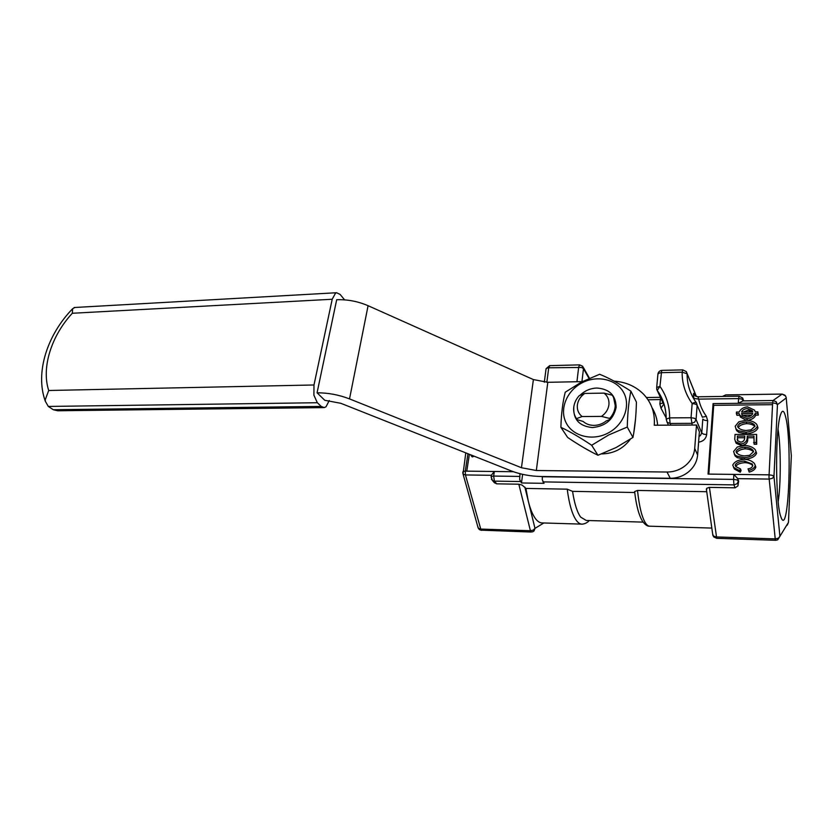 <?xml version="1.0" encoding="UTF-8"?>
<svg xmlns="http://www.w3.org/2000/svg" width="833" height="833" viewBox="0 0 833 833"><rect width="100%" height="100%" fill="white"/><g stroke="black" fill="none" stroke-linecap="round" stroke-linejoin="round"><path stroke-width="1.25" d="M609.714 418.447L610.245 419.384L606.278 420.915C602.603 423.82 598.5 425.309 593.96 425.392C589.67 425.351 586.068 424.039 583.142 421.456L577.061 419.603L576.478 418.676L582.059 416.542L601.499 416.396L609.714 418.447C612.849 414.938 614.66 411.033 615.16 406.723C615.566 402.422 614.577 398.58 612.203 395.186L604.05 393.124C607.694 396.039 609.319 399.882 608.933 404.64C608.298 409.409 605.82 413.324 601.499 416.396M573.812 406.796C572.969 419.28 579.195 426.204 592.482 427.568C605.57 426.215 613.442 419.509 616.118 407.431C615.962 395.477 609.569 389.011 596.928 388.032C590.378 388.272 584.714 390.719 579.945 395.352M610.245 419.384C613.38 415.875 615.181 411.981 615.681 407.681L613.525 397.372M560.89 427.308L567.637 437.45C578.571 444.832 588.681 450.768 597.969 455.255L616.097 447.54L632.955 437.429C634.985 427.131 636.141 415.334 636.422 402.058L630.873 391.146C628.79 401.256 627.593 413.23 627.27 427.048L608.704 434.961L591.669 445.259C580.174 437.554 569.918 431.567 560.89 427.308C561.286 413.803 562.733 402.11 565.222 392.218L581.621 381.983L599.625 374.267C608.923 378.036 619.346 383.669 630.873 391.146M607.778 433.202C623.573 425.257 631.018 406.015 623.719 392.676C616.649 379.202 597.136 374.829 582.038 382.847C566.836 390.667 559.287 409.045 565.982 422.518C572.448 436.107 592.076 441.355 607.778 433.202M635.506 419.155L633.746 432.993M630.446 439.116C623.23 448.758 613.629 453.683 601.645 453.902M591.722 452.069L584.454 448.039M329.285 400.506L325.995 406.806L324.214 407.597L321.205 406.421L317.331 402.724L313.906 395.196L313.989 384.981L332.2 299.255L335.522 293.143L336.532 292.737L340.083 294.382L344.581 299.849M313.989 384.981L48.71 390.49L45.263 399.705L45.346 401.319L48.314 406.442L317.331 402.724M48.71 390.49C41.233 367.686 51.386 335.761 72.315 313.26L72.638 308.731L74.845 307.481M323.527 407.608L57.696 410.763L53.302 409.732L48.314 406.442M688.849 471.593C694.108 466.99 697.034 461.461 697.627 455.037L694.712 448.487C694.108 454.985 691.14 460.566 685.819 465.231C680.342 469.739 674.074 472.009 667.014 472.03L536.327 470.51L521.458 467.729L349.527 398.903C338.896 394.811 328.067 392.78 317.061 392.812L324.787 400.288L340.822 403.297L511.524 471.02C520.427 474.414 530.225 476.247 540.919 476.497L670.253 478.277C677.239 478.277 683.435 476.049 688.849 471.593M576.436 418.614L577.061 419.603M582.059 416.542C578.487 413.564 576.925 409.721 577.363 405.015C578.05 400.309 580.507 396.446 584.756 393.426L579.195 395.685C576.124 399.111 574.312 402.943 573.76 407.181C573.291 411.419 574.197 415.25 576.478 418.676M634.746 492.522L572.563 491.345C574.447 503.694 577.154 512.285 580.684 517.137L586.255 520.458L643.118 522.114M739.173 396.216L697.898 396.789L695.086 395.894L694.326 393.957C693.348 392.364 693.212 393.832 693.899 398.372L698.668 399.111L697.929 396.789M743.411 400.184L742.724 398.07L739.11 396.216L738.6 398.591L741.766 399.059L743.515 400.6M706.54 490.304L706.811 488.211L709.414 487.378L735.102 487.815L737.923 485.931L738.632 481.287L736.82 479.881L733.561 479.392L733.935 484.889L737.07 483.775L738.517 480.995L737.726 478.652L769.098 479.079L772.368 478.329L773.961 476.466L777.46 404.619L786.227 397.955L791.329 455.713L788.466 522.353L779.917 536.306L778.386 538.201L775.231 538.899L775.617 540.315L777.73 539.815L779.917 536.306L773.961 476.466L772.306 475.331L769.015 474.831L733.873 474.404L737.726 478.652M542.335 476.518L542.293 479.787L544.053 483.327L521.479 482.963L519.636 479.444L520.011 473.727M542.304 476.736L733.561 479.392L733.873 474.404L708.05 474.092L713.069 403.609L738.298 403.318L743.39 400.673M702.375 417.166L706.415 416.365C702.583 411.075 700.001 405.327 698.668 399.111L738.6 398.591L738.298 403.318L772.628 402.912L768.984 477.038L775.231 538.899L716.245 536.931L713.485 536.046L712.673 534.12L712.798 535.025M491.387 479.09L494.417 482.786L496.718 483.838L518.824 484.202L522.124 485.077L525.925 488.419L528.32 501.258C530.444 509.713 533.047 515.794 536.129 519.48C538.253 521.947 540.419 523.103 542.647 522.937L581.392 524.113M494.417 482.786L493.021 481.172M462.815 473.102L463.231 474.216L465.439 474.945L491.314 475.299L494.323 471.488L465.272 471.134L467.959 453.735M491.314 475.299L491.199 476.622M634.725 492.376L634.631 491.564L637.505 490.45L706.738 491.709M708.539 504.569L708.758 506.141M525.925 488.419L567.221 489.169L572.563 491.345M778.053 429.328C780.938 446.655 781 484.254 778.178 501.633M785.404 416.031C783.832 410.211 782.218 409.732 780.573 414.615C775.159 428.651 775.325 502.924 780.813 516.689L781.208 517.772C788.747 537.295 792.433 439.782 785.404 416.031M604.05 393.124L584.756 393.426M732.748 465.126L733.842 467.511L739.662 470.645L740.495 468.937L735.893 466.605L735.206 465.116C736.278 462.721 739.329 461.367 744.379 461.045L752.168 463.971L752.793 465.428C752.303 467.407 750.72 468.542 748.055 468.844L748.628 470.53C752.376 469.531 754.594 467.854 755.281 465.48L754.344 463.367C751.814 460.868 748.523 459.514 744.483 459.295C738.246 459.785 734.342 461.732 732.748 465.126M752.772 465.626L752.72 465.564C751.022 463.825 748.43 462.856 744.952 462.648C739.933 463.013 736.903 464.314 735.831 466.542M739.662 470.645L740.266 472.217L741.089 470.51L740.495 468.937M740.266 472.217L734.456 469.094L733.363 466.907M755.833 467.074L755.281 465.48L755.833 467.074C755.135 469.437 752.928 471.114 749.2 472.103L748.628 470.53M757.77 413.407L757.853 411.866L755.281 411.887L754.542 410.138L747.524 406.837C743.286 407.337 740.516 409.065 739.194 412.033L736.455 412.054L736.351 413.584L739.1 413.564L739.902 415.417L746.826 418.635C751.033 418.156 753.823 416.427 755.187 413.428L757.77 413.407L758.301 415.126L755.729 415.146L755.187 413.428M752.834 411.908L741.63 412.012C742.442 410.034 744.379 408.878 747.43 408.524L752.345 410.731L752.834 411.908M752.761 413.449C751.939 415.428 749.992 416.594 746.93 416.927L742.099 414.824L741.516 413.543L752.761 413.449M752.376 411.908L747.982 410.252L743.4 411.991M741.818 414.428L741.516 413.543M758.301 415.126L757.853 411.866M751.574 415.178L742.505 415.25M755.729 415.146C754.604 417.843 752.001 419.561 747.94 420.301M746.149 420.217L740.485 417.114L739.683 415.271L736.945 415.292L736.351 413.584M745.91 432.212C751.814 431.65 755.656 429.63 757.447 426.173L756.739 424.372C754.563 421.914 751.106 420.53 746.358 420.217L738.85 421.79L735.195 426.246L736.133 429.078L738.225 430.692L745.91 432.212L746.483 433.878L738.809 432.358L736.726 430.755L735.81 428.641M754.937 426.496C753.303 424.778 750.585 423.82 746.785 423.622L746.222 421.925C750.085 422.123 752.845 423.133 754.5 424.945L754.99 426.184L751.074 429.849L746.076 430.494C742.422 430.265 739.777 429.266 738.153 427.506L737.621 426.225C738.704 423.83 741.568 422.404 746.222 421.925L739.444 423.476M757.53 426.423L757.988 427.86C756.645 431.088 752.813 433.098 746.483 433.878M746.785 423.622C742.318 424.101 739.475 425.444 738.257 427.631M753.584 442.625L756.156 442.625L756.614 434.399L735.05 434.43L734.737 439.335L735.581 441.657L740.693 443.927C744.098 443.708 746.243 442.094 747.107 439.085L747.284 436.076L753.948 436.076L754.136 444.27L756.697 444.27L756.156 442.625M737.361 436.086L744.817 436.076L744.681 438.314C744.338 440.678 743.026 441.959 740.745 442.125L737.694 440.813L737.361 436.086L737.757 440.886M744.723 437.731L737.955 437.741M753.855 437.731L747.847 437.731L747.67 440.74C747.076 443.51 744.952 445.124 741.287 445.561L736.185 443.291L735.341 441.344M756.697 444.27L756.614 434.399M747.847 437.731L747.284 436.076M744.41 457.671C750.356 457.15 754.24 455.13 756.041 451.621L755.229 449.653C752.99 447.206 749.533 445.801 744.858 445.468L737.299 446.998L733.602 451.507L734.654 454.516L736.653 456.057L744.41 457.671L744.983 459.285L737.257 457.661L735.258 456.13L734.248 453.985M744.723 447.206C748.544 447.425 751.304 448.446 753.011 450.257L753.563 451.611L749.617 455.307L744.577 455.922C740.974 455.672 738.33 454.662 736.664 452.902L736.049 451.507C737.143 449.081 740.037 447.644 744.723 447.206L745.296 448.831C740.704 449.31 737.83 450.674 736.684 452.923M753.532 451.85C751.887 450.08 749.148 449.081 745.296 448.831M756.062 451.673L756.593 453.246C755.239 456.526 751.376 458.535 744.983 459.285M772.545 404.671L713.714 405.327L708.841 474.102M713.069 403.609L713.714 405.327M471.051 454.964L471.645 455.193M474.164 456.192L472.249 456.911L470.978 455.443M469.375 454.297L466.772 471.155M513.378 471.717L494.323 471.488L493.667 476.07L491.428 476.445L491.074 477.194M656.623 388.209L657.154 390.261C663.193 398.643 666.213 408.274 666.213 419.155L667.108 422.258L666.213 419.155L669.607 417.885L670.076 423.456L691.484 423.341L694.607 422.196L696.076 419.447L697.159 405.275L696.534 403.057C695.878 402.11 694.42 402.287 692.161 403.557L691.046 417.739L669.607 417.885C669.69 406.129 666.473 395.633 659.955 386.387L657.216 390.417C663.162 398.882 666.15 408.472 666.192 419.197M696.305 402.735C690.099 393.926 687.027 384.252 687.09 373.715L682.144 372.205L682.873 369.883M522.635 474.352L521.479 482.963M738.548 480.568L738.632 481.287M614.088 381.15C626.041 381.993 635.943 386.429 643.794 394.446C651.635 402.964 655.123 413.23 654.249 425.226L696.503 425.038L694.712 448.487M651.989 407.629C655.259 412.96 657.143 418.822 657.633 425.215M536.327 470.51L547.802 382.305L533.391 379.577L368.082 305.701C357.867 301.338 347.413 299.349 336.688 299.734L317.061 392.812M696.503 425.038L699.376 431.806L697.627 455.037M547.802 382.305L582.329 381.618M632.955 437.429L627.27 427.048M597.969 455.255L591.669 445.259M72.315 313.26L332.2 299.255M722.857 396.206L725.855 394.904M542.949 481.891L733.935 484.889L735.102 487.815M782.135 394.082L773.045 400.517L772.628 402.912L775.846 403.391L777.46 404.619L776.127 401.693L773.045 400.517L742.463 400.892M722.805 396.446L725.751 394.904L782.052 394.082L784.978 395.196L786.165 397.331M787.331 525.04L786.446 525.644L788.466 522.353L787.331 525.04M706.363 489.023L712.84 535.286L713.766 536.952L716.724 538.316L709.414 487.378M546.833 382.305L548.728 367.78L549.77 365.645M545.99 369.363L546.427 368.353L548.728 367.78L581.673 367.468L583.475 368.665L589.014 378.442M579.664 364.875L578.696 367.03L576.936 381.722M532.579 531.85L534.036 530.965L534.994 528.361L533.255 530.09L530.413 530.736L530.902 531.839L532.579 531.85M518.824 484.202L530.413 530.736L480.526 529.07L478.371 528.268L477.975 526.873M491.376 475.133L491.147 476.674L492.428 480.485L494.375 481.13L493.667 476.07L519.646 476.424M496.718 483.838L494.375 481.13L520.313 481.536M531.235 532.048L481.068 530.152L465.439 474.945L465.272 471.134L463.106 471.52L462.794 472.228M663.183 403.287L656.727 389.386M668.482 425.163L667.108 422.258L670.076 423.456L670.877 425.153M711.83 528.08L650.188 526.206C648.511 526.404 646.866 525.217 645.263 522.666C641.754 516.793 639.171 506.048 637.505 490.45M692.223 425.059L691.046 417.739L694.305 418.218L696.076 419.447L701.761 432.973L703.479 434.139L706.655 434.618L707.665 420.727L706.415 416.365M702.406 417.26L697.159 405.275L695.399 404.036L692.161 403.557C685.392 394.051 682.05 383.607 682.144 372.205L661.194 372.674L658.518 373.278L657.872 374.558M661.673 370.591L659.955 386.387L656.696 387.46L657.945 373.788C658.476 371.747 659.798 370.612 661.902 370.373L661.673 370.591M696.284 396.487L686.33 371.612L682.8 369.894L661.985 370.373M707.665 420.727L704.51 420.259L702.802 419.082L701.761 432.973L700.334 435.669L699.022 436.45M660.611 397.726L659.851 403.901L663.026 402.922M567.221 489.169C569.199 504.402 572.313 514.898 576.54 520.656C578.477 523.166 580.455 524.321 582.486 524.144C585.391 523.676 587.629 522.478 589.212 520.552M744.952 462.648L744.379 461.045M735.674 466.345L735.206 465.116M747.368 420.249L746.826 418.635M757.988 427.86L757.447 426.173M738.007 427.319L737.621 426.225M738.809 432.358L738.225 430.692M741.287 445.561L740.693 443.927M737.632 440.74L737.153 439.408M747.67 440.74L747.107 439.085M756.593 453.246L756.041 451.621M736.497 452.704L736.049 451.507M737.257 457.661L736.653 456.057M581.944 381.618L583.475 368.665L582.663 366.239L579.57 364.875L549.655 365.645L546.084 368.686L544.303 382.201M693.899 398.372L694.149 399.476M648.032 399.788L661.444 399.528M698.595 442.177C703.26 441.375 705.947 438.856 706.655 434.618M659.851 403.901L660.975 408.16L663.662 404.297L664.463 405.452M660.975 408.16L666.213 417.999M668.108 424.361L668.274 425.163M543.845 522.978L534.994 528.361L524.832 487.086M791.277 455.099L791.319 456.036M788.049 523.041L788.424 522.426M533.391 379.577L521.458 467.729M368.082 305.701L349.527 398.903M667.014 472.03L670.253 478.277M321.205 406.421L53.302 409.732M785.686 396.05L782.072 394.071L725.772 394.894L722.398 396.446M465.793 452.881L463.033 473.987L478.173 528.028L479.371 529.611L481.432 530.361M649.48 526.206C647.522 526.352 645.304 524.863 642.847 521.729C638.973 515.721 636.235 505.662 634.631 491.564M660.423 397.32L646.408 397.518M687.09 373.486L696.388 396.518M752.168 463.971L752.72 465.564M733.842 467.511L734.456 469.094M752.72 411.908L752.345 410.731M739.902 415.417L740.485 417.114M754.969 426.371L754.5 424.945M736.133 429.078L736.726 430.755M735.581 441.657L736.185 443.291M753.542 451.819L753.011 450.257M734.654 454.516L735.258 456.13M664.495 405.598L663.047 402.974M589.452 378.244L583.402 367.54M775.585 540.305L716.765 538.316M74.147 307.523L336.532 292.737M72.638 308.731C47.231 334.804 34.882 372.747 45.346 401.319"/></g></svg>
